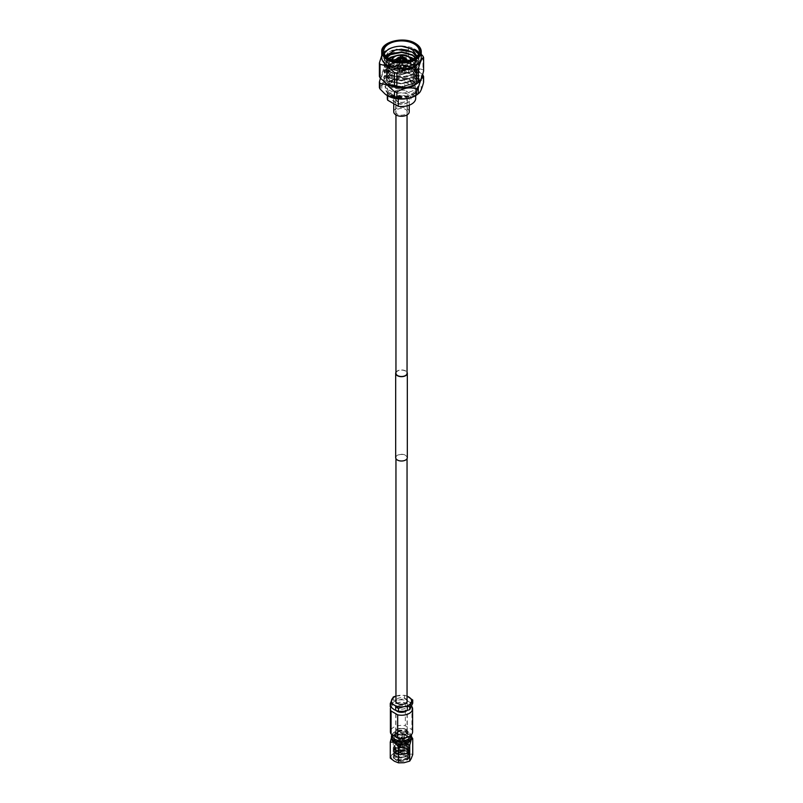 <?xml version="1.0" encoding="UTF-8"?>
<svg xmlns="http://www.w3.org/2000/svg" width="803" height="803" viewBox="0 0 803 803"><rect width="100%" height="100%" fill="white"/><g stroke="black" fill="none" stroke-linecap="round" stroke-linejoin="round"><path stroke-width="0.6" stroke-dasharray="4.01 3.01" d="M395.949 373.305A5.551 3.202 180 0 1 399.372 370.344A5.551 3.202 180 0 1 405.425 371.036A5.551 3.202 180 0 1 407.051 373.305M397.575 101.419A5.551 3.202 180 0 1 395.949 99.16A5.551 3.202 180 0 1 399.372 96.189A5.551 3.202 180 0 1 405.425 96.892A5.551 3.202 180 0 1 407.051 99.16A5.551 3.202 180 0 1 403.628 102.122A5.551 3.202 180 0 1 397.575 101.419M395.678 457.66A5.822 3.363 180 0 1 399.272 454.558A5.822 3.363 180 0 1 405.615 455.281A5.822 3.363 180 0 1 407.322 457.66M395.949 372.301A5.822 3.363 180 0 1 405.615 370.926A5.822 3.363 180 0 1 407.051 372.301M397.575 734.072A5.551 3.202 180 0 1 395.949 731.804A5.551 3.202 180 0 1 399.372 728.843A5.551 3.202 180 0 1 405.425 729.546A5.551 3.202 180 0 1 407.051 731.804A5.551 3.202 180 0 1 403.628 734.775A5.551 3.202 180 0 1 397.575 734.072M397.575 459.928A5.551 3.202 180 0 1 395.949 457.66A5.551 3.202 180 0 1 399.372 454.699A5.551 3.202 180 0 1 405.425 455.391A5.551 3.202 180 0 1 407.051 457.66A5.551 3.202 180 0 1 403.628 460.621A5.551 3.202 180 0 1 397.575 459.928M408.346 78.855A9.686 5.591 0 0 0 397.796 77.65A9.686 5.591 0 0 0 391.814 82.809A9.686 5.591 0 0 0 394.654 86.764A9.686 5.591 0 0 0 405.204 87.979A9.686 5.591 0 0 0 411.186 82.809A9.686 5.591 0 0 0 408.346 78.855M399.663 60.516A1.295 0.743 180 0 1 399.673 60.626A1.295 0.743 180 0 1 398.88 61.309A1.295 0.743 180 0 1 397.465 61.148A1.295 0.743 180 0 1 397.094 60.626A1.295 0.743 180 0 1 397.104 60.516A1.295 0.743 0 0 0 397.094 60.626A1.295 0.743 0 0 0 397.465 61.148A1.295 0.743 0 0 0 398.88 61.309A1.295 0.743 0 0 0 399.673 60.626A1.295 0.743 0 0 0 399.663 60.516M397.465 71.487A1.295 0.743 0 0 0 398.88 71.648A1.295 0.743 0 0 0 399.673 70.955A1.295 0.743 0 0 0 399.292 70.433A1.295 0.743 0 0 0 397.886 70.273A1.295 0.743 0 0 0 397.094 70.955A1.295 0.743 0 0 0 397.465 71.487M401.641 61.45A1.295 0.743 180 0 1 401.952 61.941A1.295 0.743 180 0 1 401.159 62.634A1.295 0.743 180 0 1 399.753 62.473A1.295 0.743 180 0 1 399.372 61.941A1.295 0.743 180 0 1 399.774 61.399A1.295 0.743 0 0 0 399.372 61.941A1.295 0.743 0 0 0 399.753 62.473A1.295 0.743 0 0 0 401.159 62.634A1.295 0.743 0 0 0 401.952 61.941A1.295 0.743 0 0 0 401.641 61.45M399.753 72.802A1.295 0.743 0 0 0 401.159 72.963A1.295 0.743 0 0 0 401.952 72.28A1.295 0.743 0 0 0 401.58 71.748A1.295 0.743 0 0 0 400.175 71.587A1.295 0.743 0 0 0 399.372 72.28A1.295 0.743 0 0 0 399.753 72.802M405.023 61.249A1.295 0.743 180 0 1 405.073 61.46A1.295 0.743 180 0 1 404.28 62.152A1.295 0.743 180 0 1 402.865 61.992A1.295 0.743 180 0 1 402.494 61.46A1.295 0.743 180 0 1 402.504 61.359A1.295 0.743 0 0 0 402.494 61.46A1.295 0.743 0 0 0 402.865 61.992A1.295 0.743 0 0 0 404.28 62.152A1.295 0.743 0 0 0 405.073 61.46A1.295 0.743 0 0 0 405.023 61.249M402.865 72.32A1.295 0.743 0 0 0 404.28 72.481A1.295 0.743 0 0 0 405.073 71.788A1.295 0.743 0 0 0 404.692 71.266A1.295 0.743 0 0 0 403.287 71.106A1.295 0.743 0 0 0 402.494 71.788A1.295 0.743 0 0 0 402.865 72.32M405.896 59.552A1.295 0.743 180 0 1 405.906 59.663A1.295 0.743 180 0 1 405.113 60.345A1.295 0.743 180 0 1 403.708 60.185A1.295 0.743 180 0 1 403.327 59.663A1.295 0.743 180 0 1 403.337 59.552A1.295 0.743 0 0 0 403.327 59.663A1.295 0.743 0 0 0 403.708 60.185A1.295 0.743 0 0 0 405.113 60.345A1.295 0.743 0 0 0 405.906 59.663A1.295 0.743 0 0 0 405.896 59.552M403.708 70.523A1.295 0.743 0 0 0 405.113 70.684A1.295 0.743 0 0 0 405.906 69.991A1.295 0.743 0 0 0 405.535 69.47A1.295 0.743 0 0 0 404.12 69.309A1.295 0.743 0 0 0 403.327 69.991A1.295 0.743 0 0 0 403.708 70.523M403.618 58.238A1.295 0.743 180 0 1 403.628 58.338A1.295 0.743 180 0 1 402.825 59.031A1.295 0.743 180 0 1 401.42 58.87A1.295 0.743 180 0 1 401.048 58.338A1.295 0.743 180 0 1 402.795 57.645A1.295 0.743 0 0 0 401.048 58.338A1.295 0.743 0 0 0 401.42 58.87A1.295 0.743 0 0 0 402.825 59.031A1.295 0.743 0 0 0 403.628 58.338A1.295 0.743 0 0 0 403.618 58.238M401.42 69.199A1.295 0.743 0 0 0 402.825 69.359A1.295 0.743 0 0 0 403.628 68.677A1.295 0.743 0 0 0 403.247 68.145A1.295 0.743 0 0 0 401.841 67.984A1.295 0.743 0 0 0 401.048 68.677A1.295 0.743 0 0 0 401.42 69.199M400.205 58.348A1.295 0.743 180 0 1 400.506 58.82A1.295 0.743 180 0 1 399.713 59.512A1.295 0.743 180 0 1 398.308 59.352A1.295 0.743 180 0 1 397.927 58.82A1.295 0.743 180 0 1 397.937 58.719A1.295 0.743 0 0 0 397.927 58.82A1.295 0.743 0 0 0 398.308 59.352A1.295 0.743 0 0 0 399.713 59.512A1.295 0.743 0 0 0 400.506 58.82A1.295 0.743 0 0 0 400.205 58.348M398.308 69.68A1.295 0.743 0 0 0 399.713 69.851A1.295 0.743 0 0 0 400.506 69.158A1.295 0.743 0 0 0 400.135 68.626A1.295 0.743 0 0 0 398.72 68.466A1.295 0.743 0 0 0 397.927 69.158A1.295 0.743 0 0 0 398.308 69.68M400.245 56.802A1.295 0.743 180 0 1 401.149 56.26A1.295 0.743 180 0 1 402.413 56.451M402.795 59.934A1.295 0.743 0 0 0 402.413 59.402A1.295 0.743 0 0 0 401.008 59.241A1.295 0.743 0 0 0 400.205 59.934M402.795 57.043A5.169 2.981 0 0 0 400.205 57.043M396.732 61.078A5.169 2.981 0 0 0 397.846 62.042A5.169 2.981 0 0 0 406.268 61.078M406.659 60.034A5.169 2.981 0 0 0 405.154 58.037A5.169 2.981 0 0 0 399.603 57.364A5.169 2.981 0 0 0 396.341 60.034M396.582 61.048A5.169 2.981 0 0 0 397.846 62.253A5.169 2.981 0 0 0 406.418 61.048M399.513 61.389A1.295 0.743 0 0 0 399.372 61.731A1.295 0.743 0 0 0 399.753 62.263A1.295 0.743 0 0 0 401.159 62.423A1.295 0.743 0 0 0 401.952 61.731A1.295 0.743 0 0 0 401.861 61.45M402.534 61.44A1.295 0.743 0 0 0 402.865 61.781A1.295 0.743 0 0 0 404.28 61.941A1.295 0.743 0 0 0 405.073 61.249A1.295 0.743 0 0 0 405.073 61.239L405.073 71.788M402.795 57.435A1.295 0.743 0 0 0 401.048 58.127A1.295 0.743 0 0 0 401.42 58.659A1.295 0.743 0 0 0 402.795 58.83M400.205 59.091A1.295 0.743 0 0 0 400.506 58.609A1.295 0.743 0 0 0 400.205 58.137M405.605 109.439A5.812 3.353 180 0 1 407.312 111.808A5.812 3.353 180 0 1 403.728 114.909A5.812 3.353 180 0 1 397.395 114.177A5.812 3.353 180 0 1 395.688 111.808A5.812 3.353 180 0 1 399.272 108.706A5.812 3.353 180 0 1 405.605 109.439M405.605 96.782A5.812 3.353 180 0 1 407.312 99.16A5.812 3.353 180 0 1 403.728 102.252A5.812 3.353 180 0 1 397.395 101.529A5.812 3.353 180 0 1 395.688 99.16A5.812 3.353 180 0 1 399.272 96.059A5.812 3.353 180 0 1 405.605 96.782M394.203 52.707L401.5 52.014L414.087 55.417L419.296 63.066L414.087 70.724L401.5 74.117L388.913 71.497L383.704 64.621L388.913 57.746L401.5 55.126L414.087 58.529L419.296 66.177L414.087 73.836L401.5 77.229L388.913 74.609L383.704 67.733L388.913 60.857L401.5 58.238L414.087 61.64L419.296 69.299L414.087 76.947L401.5 80.35L388.913 77.73L383.704 70.855L388.913 63.979L401.5 61.359L414.087 64.752L419.296 72.411L414.087 80.059L401.5 83.462L388.913 80.842L383.704 73.966L388.913 67.091L401.5 64.471L414.087 67.864L419.296 75.522L414.087 83.171L401.5 86.573L388.913 83.954L383.704 77.078L388.913 70.202L401.5 67.582L414.087 70.985L419.296 78.634L414.087 86.292L401.5 89.685L388.913 87.065L383.704 80.19L388.913 73.314L388.913 70.594L390.67 72.772L388.913 73.314M388.913 90.077A17.796 10.278 0 0 0 408.305 92.305A17.796 10.278 0 0 0 419.296 82.809A17.796 10.278 0 0 0 414.087 75.552A17.796 10.278 0 0 0 394.695 73.324A17.796 10.278 0 0 0 383.704 82.809A17.796 10.278 0 0 0 388.913 90.077M412.23 57.916L414.087 58.92L419.296 66.569L414.087 74.227L401.5 77.62L388.913 75L383.704 68.125L388.913 61.249L401.5 58.629L414.087 62.032L419.296 69.68L414.087 77.339L401.5 80.732L388.913 78.112L383.704 71.236L388.913 64.36L401.5 61.741L414.087 65.143L419.296 72.802L414.087 80.451L401.5 83.853L388.913 81.233L383.704 74.358L388.913 67.482L401.5 64.862L414.087 68.255L419.296 75.914L414.087 83.562L401.5 86.965L388.913 84.345L383.704 77.469L388.913 70.594M407.322 53.128L414.087 55.798L419.296 63.457L414.087 71.106L401.5 74.508L388.913 71.889L383.704 65.013L388.913 58.137L394.203 56.21M414.087 49.184L419.296 56.842L414.087 64.491L401.5 67.894L388.913 65.274L383.704 58.398L388.913 51.522L401.5 48.903L414.087 52.295L419.296 59.954L414.087 67.613L401.5 71.005L388.913 68.385L383.704 61.51L386.253 56.481M408.065 50.208L414.087 52.687L419.296 60.345L414.087 67.994L401.5 71.397L388.913 68.777L383.704 61.901L386.474 56.682M418.544 54.132L419.296 57.234L414.087 64.882L401.5 68.285L388.913 65.665L383.704 58.79L388.913 51.914L391.984 50.599M384.306 53.811A17.796 10.278 0 0 0 383.704 56.451A17.796 10.278 0 0 0 388.913 63.718A17.796 10.278 0 0 0 414.087 63.718A17.796 10.278 0 0 0 419.296 56.451A17.796 10.278 0 0 0 418.694 53.811M395.839 55.889L401.5 55.517L408.366 56.511M398.258 98.92L398.258 97.866A14.203 8.201 180 0 1 391.452 95.677A14.203 8.201 180 0 1 387.668 91.753L387.668 95.808M411.548 82.488A14.203 8.201 0 0 0 396.06 80.712A14.203 8.201 0 0 0 387.297 88.29A14.203 8.201 0 0 0 391.452 94.081A14.203 8.201 0 0 0 406.94 95.858A14.203 8.201 0 0 0 415.703 88.29A14.203 8.201 0 0 0 411.548 82.488M404.742 81.896A14.203 8.201 180 0 1 411.548 84.074A14.203 8.201 180 0 1 415.332 87.999L415.332 96.44L404.742 90.327L404.742 81.896L415.332 87.999M404.742 90.327A14.203 8.201 0 0 0 387.297 98.317M412.933 81.685A16.17 9.335 0 0 0 395.307 79.658A16.17 9.335 0 0 0 385.33 88.29A16.17 9.335 0 0 0 390.067 94.884A16.17 9.335 0 0 0 407.693 96.912A16.17 9.335 0 0 0 417.67 88.29A16.17 9.335 0 0 0 412.933 81.685M412.933 81.063A16.17 9.335 0 0 0 395.307 79.045A16.17 9.335 0 0 0 385.33 87.668A16.17 9.335 0 0 0 390.067 94.272A16.17 9.335 0 0 0 407.693 96.3A16.17 9.335 0 0 0 417.67 87.668A16.17 9.335 0 0 0 412.933 81.063M406.98 96.591A7.749 4.477 0 0 0 398.539 95.617A7.749 4.477 0 0 0 393.751 99.753A7.749 4.477 0 0 0 396.02 102.914L396.02 102.914A7.749 4.477 0 0 0 406.98 102.914A7.749 4.477 0 0 0 409.249 99.753A7.749 4.477 0 0 0 406.98 96.591M408.225 94.433A9.516 5.491 0 0 0 394.775 94.423A9.516 5.491 0 0 0 394.765 102.192A9.516 5.491 0 0 0 394.775 102.192A9.516 5.491 0 0 0 408.235 102.192A9.516 5.491 0 0 0 408.225 94.433M409.249 111.808A7.749 4.477 0 0 0 406.98 108.646A7.749 4.477 0 0 0 398.539 107.672A7.749 4.477 0 0 0 393.751 111.808M385.37 94.242A19.754 11.403 180 0 1 388.772 78.945A19.754 11.403 180 0 1 415.462 79.607A19.754 11.403 180 0 1 417.399 94.433M422.97 75.191L422.97 80.852L415.743 79.055L408.526 72.511L408.526 66.85L415.743 68.646L422.569 74.719M422.97 80.852A22.584 13.039 180 0 1 423.603 82.227M385.37 83.07A19.754 11.403 180 0 1 385.601 69.72A19.754 11.403 180 0 1 415.462 68.426A19.754 11.403 180 0 1 417.399 69.72A19.754 11.403 180 0 1 417.399 83.251M422.97 56.18L422.97 69.67L415.743 67.874L408.526 61.329L408.526 47.839A22.584 13.039 0 0 0 406.147 47.467L406.147 60.968A22.584 13.039 180 0 1 408.526 61.329M422.97 69.67A22.584 13.039 180 0 1 423.603 71.035M421.254 57.475A19.754 11.403 0 0 0 417.399 50.709A19.754 11.403 0 0 0 415.462 49.405A19.754 11.403 0 0 0 385.601 50.709A19.754 11.403 0 0 0 381.746 57.475M408.526 47.839L415.743 49.635L421.254 54.223M385.641 55.839L389.776 64.21L388.913 63.718M389.776 64.21L401.55 66.94L413.655 63.959L418.544 54.122M416.998 56.22L416.627 59.864L416.506 56.702M416.446 56.752L416.817 58.79L412.33 65.424L401.5 68.406L390.67 66.207L386.183 60.345L387.227 57.314M415.211 57.726L416.817 61.901L412.33 68.546L401.5 71.517L390.67 69.319L386.183 63.457L389.124 58.559M396.12 55.778L401.5 55.387L408.546 56.622M413.174 58.93L416.817 65.013L412.33 71.658L401.5 74.639L390.67 72.431L386.183 66.569L390.67 60.707L401.5 58.509L412.33 61.48L416.817 68.125L412.33 74.769L401.5 77.75L390.67 75.552L386.183 69.68L390.67 63.818L401.5 61.62L412.33 64.601L416.817 71.236L412.33 77.881L401.5 80.862L390.67 78.664L386.183 72.802L390.67 66.93L401.5 64.732L412.33 67.713L416.817 74.358L412.33 80.993L401.5 83.974L390.67 81.776L386.183 75.914L390.67 70.042L401.5 67.843L412.33 70.825L416.817 77.469L412.33 84.114L401.5 87.085L390.67 84.887L386.183 79.025L390.67 73.163M416.627 59.864L412.33 65.043L401.5 68.024L390.67 65.816L386.183 59.954L387.056 57.184M415.412 57.585L416.817 61.51L412.33 68.155L401.5 71.136L390.67 68.928L386.183 63.066L388.833 58.398M398.589 55.066L406.639 55.688M413.475 58.78L416.817 64.621L412.33 71.266L401.5 74.247L390.67 72.049L386.183 66.177L391.774 59.783M391.944 59.713L401.5 58.117L412.33 61.098L416.817 67.733L412.33 74.378L401.5 77.359L390.67 75.161L386.183 69.299L390.67 63.427L401.5 61.229L412.33 64.21L416.817 70.855L412.33 77.489L401.5 80.471L390.67 78.272L386.183 72.411L390.67 66.539L401.5 64.34L412.33 67.322L416.817 73.966L412.33 80.611L401.5 83.582L390.67 81.384L386.183 75.522L390.67 69.66L401.5 67.452L412.33 70.433L416.817 77.078L412.33 83.723L401.5 86.704L390.67 84.496L386.183 78.634L390.67 72.772M398.258 97.866L387.668 91.753M384.687 65.023A22.584 13.039 180 0 1 386.424 64.019L386.424 50.529A22.584 13.039 0 0 0 384.687 51.522L384.687 65.023C382.931 71.919 381.164 75.713 379.397 76.405M406.147 60.968C399.593 65.093 393.018 66.107 386.424 64.019M386.424 50.529C392.978 46.393 399.553 45.38 406.147 47.467M381.746 55.497L384.687 51.522M408.526 66.85A22.584 13.039 0 0 0 406.147 66.488L406.147 72.15C399.593 76.275 393.018 77.299 386.424 75.201L386.424 69.54C392.978 65.404 399.553 64.391 406.147 66.488M386.424 69.54A22.584 13.039 0 0 0 384.687 70.544L384.687 76.205C382.931 83.1 381.164 86.905 379.397 87.597M380.431 78.252L384.687 70.544M384.687 76.205A22.584 13.039 180 0 1 386.424 75.201M406.147 72.15A22.584 13.039 180 0 1 408.526 72.511M415.703 98.317A14.203 8.201 0 0 0 415.332 96.44M407.051 700.166A5.751 3.322 0 0 0 405.565 698.67A5.751 3.322 0 0 0 400.004 697.817A5.751 3.322 0 0 0 395.949 700.166M405.565 729.465A5.751 3.322 0 0 0 399.302 728.743A5.751 3.322 0 0 0 395.749 731.804A5.751 3.322 0 0 0 397.435 734.153A5.751 3.322 0 0 0 403.698 734.875A5.751 3.322 0 0 0 407.251 731.804A5.751 3.322 0 0 0 405.565 729.465M399.482 737.987A2.038 1.174 0 0 0 399.462 738.118A2.038 1.174 0 0 0 400.065 738.951A2.038 1.174 0 0 0 402.283 739.202A2.038 1.174 0 0 0 403.538 738.118A2.038 1.174 0 0 0 402.935 737.284A2.038 1.174 0 0 0 401.279 736.953L402.654 737.746L400.858 738.78L400.858 748.085L400.346 745.616L399.482 746.328L399.482 737.987L400.858 738.78M402.654 737.746L402.654 747.041L402.142 744.582L399.482 746.328M401.279 745.294L401.279 736.953M400.065 749.49A2.038 1.174 180 0 1 399.462 748.667A2.038 1.174 180 0 1 400.717 747.583A2.038 1.174 180 0 1 402.935 747.834A2.038 1.174 180 0 1 403.538 748.667A2.038 1.174 180 0 1 402.283 749.751A2.038 1.174 180 0 1 400.065 749.49M403.658 747.422A3.051 1.757 180 0 1 404.551 748.667A3.051 1.757 180 0 1 402.664 750.293A3.051 1.757 180 0 1 399.342 749.912A3.051 1.757 180 0 1 398.449 748.667A3.051 1.757 180 0 1 400.336 747.031A3.051 1.757 180 0 1 403.658 747.422M403.658 736.873A3.051 1.757 180 0 1 404.551 738.118A3.051 1.757 180 0 1 402.664 739.744A3.051 1.757 180 0 1 399.342 739.362A3.051 1.757 180 0 1 398.449 738.118A3.051 1.757 180 0 1 400.336 736.492A3.051 1.757 180 0 1 403.658 736.873M405.816 735.628A6.103 3.523 0 0 0 399.161 734.865A6.103 3.523 0 0 0 395.397 738.118A6.103 3.523 0 0 0 397.184 740.607A6.103 3.523 0 0 0 403.839 741.37A6.103 3.523 0 0 0 407.603 738.118A6.103 3.523 0 0 0 405.816 735.628M397.184 753.264A6.103 3.523 180 0 1 395.397 750.775A6.103 3.523 180 0 1 399.161 747.513A6.103 3.523 180 0 1 405.816 748.286A6.103 3.523 180 0 1 407.603 750.775A6.103 3.523 180 0 1 403.839 754.027A6.103 3.523 180 0 1 397.184 753.264M406.529 747.864A7.117 4.105 180 0 1 408.617 750.775A7.117 4.105 180 0 1 404.22 754.569A7.117 4.105 180 0 1 396.471 753.676A7.117 4.105 180 0 1 394.383 750.775A7.117 4.105 180 0 1 398.78 746.971A7.117 4.105 180 0 1 406.529 747.864M406.529 735.217A7.117 4.105 180 0 1 408.617 738.118A7.117 4.105 180 0 1 404.22 741.912A7.117 4.105 180 0 1 396.471 741.028A7.117 4.105 180 0 1 394.383 738.118A7.117 4.105 180 0 1 398.78 734.323A7.117 4.105 180 0 1 406.529 735.217M409.028 757.099A7.528 4.346 180 0 1 404.381 761.114A7.528 4.346 180 0 1 396.18 760.17A7.528 4.346 180 0 1 395.538 759.748L399.553 760.993L406.82 759.377L409.028 755.944L409.028 757.099A7.528 4.346 180 0 0 406.82 754.027A7.528 4.346 180 0 0 406.097 753.656L403.447 752.722L396.18 753.365L393.972 756.065L396.18 758.775L399.553 759.658L406.82 758.052L409.028 754.609L406.82 751.186L403.447 749.811L396.18 750.454L393.972 753.164L396.18 755.874L399.553 756.757L406.82 755.151L409.028 751.708L406.82 748.276L403.447 746.91L396.18 747.553L393.972 750.253L394.233 751.267L396.18 752.963L399.553 753.846L406.82 752.24L409.028 748.797L406.82 745.375L403.447 744L396.18 744.642L393.972 747.352L396.18 750.062L399.553 750.946L406.82 749.34L409.028 745.897L406.82 742.464C403.277 740.537 399.723 740.296 396.18 741.741L395.638 741.761L396.18 743.066L396.18 741.741M409.028 755.944L406.82 752.511L403.447 751.146L396.18 751.789L393.972 754.489L396.18 757.199L399.553 758.082L406.82 756.476L409.028 753.033L408.767 751.799L406.82 749.6L403.447 748.235L396.18 748.878L393.972 751.588L396.18 754.298L399.553 755.181L406.82 753.565L409.028 750.132L408.767 748.888L406.82 746.7L403.447 745.335L396.18 745.977L393.972 748.677L396.18 751.387L399.553 752.27L406.82 750.664L409.028 747.222L406.82 743.789C403.277 741.872 399.723 741.621 396.18 743.066M396.18 741.189A7.528 4.346 180 0 1 393.972 738.118A7.528 4.346 180 0 1 398.619 734.103A7.528 4.346 180 0 1 406.82 735.046A7.528 4.346 180 0 1 409.028 738.118A7.528 4.346 180 0 1 404.381 742.133A7.528 4.346 180 0 1 396.18 741.189M392.025 734.564A10.078 5.812 180 0 1 392.537 733.892A10.078 5.812 180 0 1 408.627 732.426A10.078 5.812 180 0 1 410.463 733.892A10.078 5.812 180 0 1 411.186 734.946M410.694 735.749L408.627 734.002A10.078 5.812 180 0 1 410.694 735.749A10.078 5.812 180 0 1 411.578 738.118M395.417 736.522A6.655 3.844 180 0 1 397.736 731.794A6.655 3.844 180 0 1 406.208 732.246A6.655 3.844 180 0 1 406.398 737.566M392.346 734.745A9.245 5.34 180 0 1 393.269 733.059A9.245 5.34 180 0 1 408.034 731.724A9.245 5.34 180 0 1 409.731 733.059A9.245 5.34 180 0 1 410.745 735.367M398.228 737.937A6.103 3.523 180 0 1 397.184 737.455A6.103 3.523 180 0 1 395.397 734.966A6.103 3.523 180 0 1 399.161 731.714A6.103 3.523 180 0 1 405.816 732.477A6.103 3.523 180 0 1 407.603 734.966A6.103 3.523 180 0 1 404.772 737.937M405.816 729.315A6.103 3.523 180 0 1 407.603 731.804A6.103 3.523 180 0 1 403.839 735.066A6.103 3.523 180 0 1 397.184 734.303A6.103 3.523 180 0 1 395.397 731.804A6.103 3.523 180 0 1 399.161 728.552A6.103 3.523 180 0 1 405.816 729.315M396.391 710.745A6.103 3.523 180 0 1 395.397 708.818A6.103 3.523 180 0 1 399.161 705.566A6.103 3.523 180 0 1 405.816 706.329A6.103 3.523 180 0 1 407.603 708.818A6.103 3.523 180 0 1 406.629 710.725M405.816 703.167A6.103 3.523 180 0 1 407.603 705.656A6.103 3.523 180 0 1 403.839 708.908A6.103 3.523 180 0 1 397.184 708.146A6.103 3.523 180 0 1 395.397 705.656A6.103 3.523 180 0 1 399.161 702.404A6.103 3.523 180 0 1 405.816 703.167M390.268 758.102L393.279 751.618L398.89 751.478A10.078 5.812 180 0 1 408.627 752.983A10.078 5.812 180 0 1 411.226 758.604A10.078 5.812 180 0 1 404.11 762.72A10.078 5.812 180 0 1 394.373 761.214A10.078 5.812 180 0 1 391.774 755.593A10.078 5.812 180 0 1 398.89 751.478L404.511 749.882L408.627 752.983L412.732 754.629M406.097 753.656L400.878 752.331C396.451 752.712 393.902 754.188 393.239 756.737L395.538 759.748M411.929 706.62L411.929 729.606L405.314 725.792A11.101 6.414 180 0 0 390.399 731.804M411.929 729.606A11.101 6.414 180 0 1 412.601 731.804M390.268 706.66L393.279 700.176L398.89 700.045A10.078 5.812 180 0 1 408.627 701.551A10.078 5.812 180 0 1 411.226 707.162A10.078 5.812 180 0 1 404.11 711.277A10.078 5.812 180 0 1 394.373 709.772A10.078 5.812 180 0 1 391.774 704.151A10.078 5.812 180 0 1 398.89 700.045L404.511 698.439L404.511 695.268L407.051 696.111M393.279 700.176L393.279 697.004M395.949 696.071L404.511 695.268M404.511 698.439L408.627 701.551L412.732 703.187M407.051 696.171A10.078 5.812 0 0 0 398.89 695.398A10.078 5.812 0 0 0 395.949 696.171M390.79 707.132A11.101 6.414 180 0 1 405.314 702.796L411.558 706.409M405.314 702.796L405.314 725.792M393.279 751.618L393.279 735.578L391.774 736.612A10.078 5.812 180 0 1 392.306 735.749A10.078 5.812 180 0 1 398.89 732.497L393.279 735.578M392.306 735.749L391.774 736.612A10.078 5.812 180 0 0 391.422 738.118M404.511 733.832L398.89 732.497A10.078 5.812 180 0 1 408.627 734.002L404.511 733.832L404.511 749.882M400.878 752.331L395.638 753.385L393.209 756.396L393.5 757.52L399.352 760.421L407.362 758.694L409.791 754.95L409.5 753.595L403.648 749.721L395.638 750.474L393.209 753.495L393.5 754.619L399.352 757.51L407.362 755.794L409.791 752.04L409.5 750.685L403.648 746.82L395.638 747.573L393.209 750.584L393.5 751.708L399.352 754.609L407.362 752.883L409.791 749.139L409.5 747.784L403.648 743.909L395.638 744.662L393.209 747.683L393.5 748.797L399.352 751.698L407.362 749.982L409.791 746.228L409.5 744.873L403.648 741.008L395.638 741.761M393.239 756.737L393.5 758.183L399.352 761.083L407.362 759.357L409.791 755.613L409.5 754.258L403.648 750.383L395.638 751.136L393.209 754.158L393.5 755.282L399.352 758.173L407.362 756.456L409.791 752.702L409.5 751.347L403.648 747.483L395.638 748.235L393.209 751.247L393.5 752.371L399.352 755.272L407.362 753.545L409.791 749.801L409.5 748.446L403.648 744.572L395.638 745.325L393.209 748.346L393.5 749.47L399.352 752.361L407.362 750.644L409.791 746.89L409.5 745.535L403.648 741.671L395.638 742.424M402.403 743.217L401.56 743.909L401.56 737.485L402.403 737.977L402.403 743.217L399.764 744.943L399.764 738.529L400.597 739.011L400.597 744.261M402.654 747.041L400.858 748.085M402.142 746.75L400.346 747.794M402.142 744.582L400.346 745.616M402.403 737.977L400.597 739.011M401.56 743.909L399.764 744.943M401.56 737.485L399.764 738.529M394.654 64.621A9.686 5.591 180 0 1 391.814 60.667A9.686 5.591 180 0 1 397.796 55.507A9.686 5.591 180 0 1 408.346 56.712A9.686 5.591 180 0 1 411.186 60.667A9.686 5.591 180 0 1 405.204 65.836A9.686 5.591 180 0 1 394.654 64.621M392.466 60.034A9.044 5.22 0 0 0 395.106 63.828A9.044 5.22 0 0 0 405.053 64.943A9.044 5.22 0 0 0 410.534 60.034M381.746 51.703A19.754 11.403 180 0 1 393.942 41.174A19.754 11.403 180 0 1 415.462 43.643A19.754 11.403 180 0 1 421.254 51.703M395.949 114.929L395.949 99.16M395.949 731.804L395.949 701.872M395.949 458.664L395.949 457.66M407.051 731.804L407.051 701.872M407.051 458.664L407.051 457.66M407.051 114.929L407.051 99.16M391.914 59.834L391.814 82.809M399.673 70.955L399.673 60.416M401.952 72.28L401.952 61.731M405.906 69.991L405.906 59.452M403.628 68.677L403.628 58.127M400.506 69.158L400.506 58.609M397.927 69.158L397.927 58.609M401.048 68.677L401.048 58.127M403.327 69.991L403.327 59.452M402.494 71.788L402.494 61.249M399.372 72.28L399.372 61.731M397.094 70.955L397.094 60.416M411.086 59.834L411.186 82.809M407.312 99.16L407.312 111.808M419.296 82.809L419.296 78.634M419.296 56.451L419.296 51.181M383.704 56.451L383.704 51.181M387.297 95.587L387.297 88.29M385.33 88.29L385.33 87.668M396.02 102.914L394.765 102.192M393.751 103.697L393.751 99.753M417.399 69.72L417.901 70.112M417.399 50.709L417.901 51.101M385.601 50.709L384.085 51.894M385.601 69.72L384.085 70.915M409.249 105.183L409.249 99.753M406.98 102.914L408.235 102.192M417.67 88.29L417.67 87.668M415.703 95.587L415.703 88.29M383.704 82.809L383.704 80.19M395.688 99.16L395.688 111.808M395.749 731.804L395.749 701.019M399.462 748.667L399.462 738.118M404.551 748.667L404.551 738.118M395.397 750.775L395.397 738.118M408.617 750.775L408.617 738.118M393.972 738.118L393.972 747.352M393.972 748.677L393.972 750.253M393.972 751.588L393.972 753.164M393.972 754.489L393.972 756.065M409.028 747.222L409.028 748.797M409.028 750.132L409.028 751.708M409.028 753.033L409.028 754.609M409.731 733.059L410.463 733.892M407.603 734.966L407.603 731.804M407.603 708.818L407.603 705.656M395.397 708.818L395.397 705.656M395.397 734.966L395.397 731.804M393.269 733.059L392.537 733.892M409.028 738.118L409.028 745.897M393.209 756.396L393.209 757.058M409.791 754.95L409.791 755.613M393.209 753.495L393.209 754.158M409.791 752.04L409.791 752.702M393.209 750.584L393.209 751.247M409.791 749.139L409.791 749.801M393.209 747.683L393.209 748.346M409.791 746.228L409.791 746.89M394.383 750.775L394.383 738.118M407.603 750.775L407.603 738.118M398.449 748.667L398.449 738.118M403.538 748.667L403.538 738.118M407.251 731.804L407.251 701.019"/><path stroke-width="1.2" d="M407.051 114.929L407.051 373.305A5.551 3.202 180 0 1 403.628 376.266A5.551 3.202 180 0 1 397.575 375.573A5.551 3.202 180 0 1 395.949 373.305L395.949 114.929M407.051 372.301A5.822 3.363 180 0 1 407.322 373.305L407.322 457.66A5.822 3.363 180 0 1 403.728 460.761A5.822 3.363 180 0 1 397.385 460.039A5.822 3.363 180 0 1 395.678 457.66L395.678 373.305A5.822 3.363 180 0 1 395.949 372.301M407.322 373.305A5.822 3.363 180 0 1 403.728 376.406A5.822 3.363 180 0 1 397.385 375.684A5.822 3.363 180 0 1 395.678 373.305M399.292 60.095A1.295 0.743 180 0 1 399.663 60.516A1.295 0.743 0 0 0 399.292 60.095A1.295 0.743 0 0 0 397.977 59.914A1.295 0.743 0 0 0 397.104 60.516A1.295 0.743 180 0 1 397.977 59.914A1.295 0.743 180 0 1 399.292 60.095M401.58 61.419A1.295 0.743 180 0 1 401.641 61.45A1.295 0.743 0 0 0 401.58 61.419A1.295 0.743 0 0 0 399.774 61.399A1.295 0.743 180 0 1 401.58 61.419M404.692 60.928A1.295 0.743 180 0 1 405.023 61.249A1.295 0.743 0 0 0 404.692 60.928A1.295 0.743 0 0 0 403.377 60.757A1.295 0.743 0 0 0 402.504 61.359A1.295 0.743 180 0 1 403.377 60.757A1.295 0.743 180 0 1 404.692 60.928M405.535 59.131A1.295 0.743 180 0 1 405.896 59.552A1.295 0.743 0 0 0 405.535 59.131A1.295 0.743 0 0 0 404.21 58.95A1.295 0.743 0 0 0 403.337 59.552A1.295 0.743 180 0 1 404.21 58.95A1.295 0.743 180 0 1 405.535 59.131M403.247 57.816A1.295 0.743 180 0 1 403.618 58.238A1.295 0.743 0 0 0 403.247 57.816A1.295 0.743 0 0 0 402.795 57.645A1.295 0.743 180 0 1 403.247 57.816M400.135 58.298A1.295 0.743 180 0 1 400.205 58.348A1.295 0.743 0 0 0 400.135 58.298A1.295 0.743 0 0 0 398.81 58.117A1.295 0.743 0 0 0 397.937 58.719A1.295 0.743 180 0 1 398.81 58.117A1.295 0.743 180 0 1 400.135 58.298M402.413 56.451A1.295 0.743 180 0 1 402.755 56.802A1.295 0.743 180 0 1 402.795 56.983A1.295 0.743 180 0 1 401.992 57.665A1.295 0.743 180 0 1 400.587 57.505A1.295 0.743 180 0 1 400.205 56.983A1.295 0.743 180 0 1 400.245 56.802L400.868 55.307L402.132 55.307L400.868 55.307M400.205 56.983L400.205 59.934A1.295 0.743 0 0 0 400.587 60.456A1.295 0.743 0 0 0 401.992 60.616A1.295 0.743 0 0 0 402.795 59.934L402.795 56.983M406.268 61.078A5.169 2.981 0 0 0 406.669 59.934A5.169 2.981 0 0 0 405.154 57.826A5.169 2.981 0 0 0 402.795 57.043M400.205 57.043A5.169 2.981 0 0 0 396.331 59.934A5.169 2.981 0 0 0 396.732 61.078M396.341 60.034A5.169 2.981 0 0 0 396.331 60.145A5.169 2.981 0 0 0 396.582 61.048M397.465 60.938A1.295 0.743 0 0 0 398.88 61.098A1.295 0.743 0 0 0 399.673 60.416A1.295 0.743 0 0 0 399.292 59.884A1.295 0.743 0 0 0 397.886 59.723A1.295 0.743 0 0 0 397.094 60.416A1.295 0.743 0 0 0 397.465 60.938M401.861 61.45A1.295 0.743 0 0 0 401.58 61.209A1.295 0.743 0 0 0 399.513 61.389M405.073 61.239A1.295 0.743 0 0 0 404.692 60.717A1.295 0.743 0 0 0 403.287 60.556A1.295 0.743 0 0 0 402.494 61.249A1.295 0.743 0 0 0 402.534 61.44M403.708 59.974A1.295 0.743 0 0 0 405.113 60.135A1.295 0.743 0 0 0 405.906 59.452A1.295 0.743 0 0 0 405.535 58.92A1.295 0.743 0 0 0 404.12 58.76A1.295 0.743 0 0 0 403.327 59.452A1.295 0.743 0 0 0 403.708 59.974M402.795 58.83A1.295 0.743 0 0 0 403.628 58.127A1.295 0.743 0 0 0 403.247 57.605A1.295 0.743 0 0 0 402.795 57.435M400.205 58.137A1.295 0.743 0 0 0 400.135 58.087A1.295 0.743 0 0 0 398.72 57.926A1.295 0.743 0 0 0 397.927 58.609A1.295 0.743 0 0 0 398.308 59.141A1.295 0.743 0 0 0 400.205 59.091M406.418 61.048A5.169 2.981 0 0 0 406.669 60.145A5.169 2.981 0 0 0 406.659 60.034M384.306 53.811A17.796 10.278 0 0 1 401.5 46.183L414.087 49.575L418.544 54.132M388.913 58.448A17.796 10.278 0 0 0 408.305 60.667A17.796 10.278 0 0 0 419.296 51.181A17.796 10.278 0 0 0 414.087 43.914A17.796 10.278 0 0 0 394.695 41.686A17.796 10.278 0 0 0 383.704 51.181A17.796 10.278 0 0 0 388.913 58.448M418.694 53.811A17.796 10.278 0 0 0 414.087 49.184L418.544 54.122M394.203 56.21L395.839 55.889M408.366 56.511L412.23 57.916M386.253 56.481L388.913 54.634L394.203 52.707M386.474 56.682L388.913 55.026L401.5 52.406L407.322 53.128M391.984 50.599L401.5 49.294L408.065 50.208M387.297 95.587L387.297 98.317A14.203 8.201 0 0 0 387.668 100.184L398.258 106.297L398.258 98.92M387.668 95.808L387.668 100.184M393.751 103.697L393.751 111.808A7.749 4.477 0 0 0 396.02 114.97A7.749 4.477 0 0 0 404.461 115.943A7.749 4.477 0 0 0 409.249 111.808L409.249 105.183M418.313 87.949C420.079 81.033 421.846 77.229 423.603 76.566L423.603 82.227C421.836 89.143 420.069 92.947 418.313 93.62A22.584 13.039 180 0 1 416.576 94.613L416.576 88.952A22.584 13.039 0 0 0 418.313 87.949L418.313 93.62L418.915 93.248L417.399 94.433A19.754 11.403 180 0 1 387.538 95.738A19.754 11.403 180 0 1 385.601 94.433A19.754 11.403 180 0 1 385.37 94.242M396.853 97.675A22.584 13.039 180 0 1 394.474 97.304L394.474 91.642A22.584 13.039 0 0 0 396.853 92.004L396.853 97.675C403.407 99.773 409.982 98.749 416.576 94.613M380.03 88.962A22.584 13.039 180 0 1 379.397 87.597L379.397 81.936A22.584 13.039 0 0 0 380.03 83.301L380.03 88.962L385.099 94.041L387.257 95.507L394.474 97.304M418.313 68.938C420.079 62.012 421.846 58.217 423.603 57.545L423.603 71.035C421.836 77.961 420.069 81.755 418.313 82.428A22.584 13.039 180 0 1 416.576 83.432L416.576 69.941A22.584 13.039 0 0 0 418.313 68.938L418.313 82.428L418.915 82.057L417.399 83.251A19.754 11.403 180 0 1 387.538 84.546A19.754 11.403 180 0 1 385.601 83.251A19.754 11.403 180 0 1 385.37 83.07M394.474 91.642L387.257 85.098L380.03 83.301M416.576 88.952C410.022 86.854 403.447 87.868 396.853 92.004M423.603 76.566A22.584 13.039 0 0 0 422.97 75.191L422.569 74.719M396.853 86.483A22.584 13.039 180 0 1 394.474 86.122L394.474 72.621A22.584 13.039 0 0 0 396.853 72.993L396.853 86.483C403.407 88.581 409.982 87.567 416.576 83.432M380.03 77.781A22.584 13.039 180 0 1 379.397 76.405L379.397 62.915A22.584 13.039 0 0 0 380.03 64.29L380.03 77.781L387.257 84.325L394.474 86.122M381.746 57.475A19.754 11.403 0 0 0 387.538 65.535A19.754 11.403 0 0 0 409.058 68.004A19.754 11.403 0 0 0 421.254 57.475L421.254 51.703A19.754 11.403 180 0 1 409.058 62.243A19.754 11.403 180 0 1 387.538 59.773A19.754 11.403 180 0 1 381.746 51.703L381.746 57.475M394.474 72.621L387.257 66.077L380.03 64.29M416.576 69.941C410.022 67.843 403.447 68.857 396.853 72.993M423.603 57.545A22.584 13.039 0 0 0 422.97 56.18L421.254 54.223M401.5 46.183C406.248 46.745 410.172 48.2 413.284 50.569L416.998 56.22M416.506 56.702L412.371 52.145L396.521 49.425L385.641 55.839M413.896 53.279L416.446 56.752M387.227 57.314L390.67 54.484L401.5 52.275L412.33 55.256L415.211 57.726M389.124 58.559L396.12 55.778M408.546 56.622L413.174 58.93M387.056 57.184L390.67 54.092L401.5 51.884L412.33 54.865L415.412 57.585M388.833 58.398L390.67 57.204L398.589 55.066M406.639 55.688L413.475 58.78M379.397 62.915L381.746 55.497M379.397 81.936L380.431 78.252M398.258 106.297A14.203 8.201 0 0 0 415.703 98.317L415.703 95.587M395.949 700.166A5.751 3.322 0 0 0 395.749 701.019A5.751 3.322 0 0 0 397.435 703.368A5.751 3.322 0 0 0 403.698 704.08A5.751 3.322 0 0 0 407.251 701.019A5.751 3.322 0 0 0 407.051 700.166M411.186 734.946A10.078 5.812 180 0 1 411.578 736.542A10.078 5.812 180 0 1 405.354 741.912A10.078 5.812 180 0 1 394.373 740.657A10.078 5.812 180 0 1 391.422 736.542A10.078 5.812 180 0 1 392.025 734.564M391.422 736.542L391.422 738.118A10.078 5.812 180 0 0 394.373 742.233A10.078 5.812 0 0 0 404.11 743.739L409.721 745.074L411.226 739.623A10.078 5.812 180 0 1 404.11 743.739L398.489 746.81L398.489 762.85L394.373 761.214L390.268 758.102L390.268 742.062L394.373 742.233L398.489 746.81M411.578 736.542L411.578 738.118A10.078 5.812 180 0 1 411.226 739.623L412.732 738.579L411.979 737.455M406.398 737.566A6.655 3.844 180 0 1 396.792 737.676A6.655 3.844 180 0 1 395.417 736.522M410.745 735.367A9.245 5.34 180 0 1 405.144 740.396A9.245 5.34 180 0 1 394.966 739.272A9.245 5.34 180 0 1 392.346 734.745M404.772 737.937A6.103 3.523 180 0 1 398.228 737.937M406.629 710.725A6.103 3.523 180 0 1 397.184 711.317A6.103 3.523 180 0 1 396.391 710.745M411.558 706.409L411.929 706.62A11.101 6.414 180 0 1 412.601 708.818L412.601 731.804A11.101 6.414 180 0 1 397.686 737.827L391.071 734.012A11.101 6.414 180 0 1 390.399 731.804L390.399 708.818A11.101 6.414 180 0 1 390.79 707.132M412.601 708.818A11.101 6.414 180 0 1 397.686 714.841L397.686 737.827M407.051 696.111L412.732 700.015L412.732 703.187L409.721 709.671L409.721 706.499L404.11 706.64L398.489 708.236L394.373 705.134L390.268 703.488L393.279 697.004L395.949 696.071M412.732 700.015L409.721 706.499M409.721 709.671L404.11 711.277L398.489 711.408L398.489 708.236M398.489 711.408L394.373 709.772L390.268 706.66L390.268 703.488M407.051 696.171A10.078 5.812 0 0 1 408.627 696.904A10.078 5.812 180 0 1 411.226 702.525A10.078 5.812 0 0 1 404.11 706.64A10.078 5.812 0 0 1 394.373 705.134A10.078 5.812 0 0 1 391.774 699.513A10.078 5.812 0 0 1 395.949 696.171M397.686 714.841L391.071 711.026A11.101 6.414 180 0 1 390.399 708.818M391.071 711.026L391.071 734.012M412.732 738.579L412.732 754.629L411.226 758.604L409.721 761.114L404.11 762.72L398.489 762.85M391.774 736.612L390.268 742.062M409.721 761.114L409.721 745.074M410.534 60.034A9.044 5.22 0 0 0 407.894 56.451A9.044 5.22 0 0 0 398.127 55.297A9.044 5.22 0 0 0 392.466 60.034M415.01 43.382A19.101 11.031 0 0 0 387.99 43.382A19.101 11.031 0 0 0 387.99 58.98A19.101 11.031 0 0 0 415.01 58.98A19.101 11.031 0 0 0 415.01 43.382M395.949 701.872L395.949 458.664M407.051 701.872L407.051 458.664M411.186 60.667C411.658 59.844 410.664 58.418 408.215 56.421C402.012 52.195 390.318 57.003 391.814 60.667M402.132 55.307L402.755 56.802M421.254 51.703C421.194 48.471 419.216 45.681 415.332 43.352C403.869 35.994 380.662 41.876 381.746 51.703M385.601 83.251L385.099 82.86M385.601 94.433L385.099 94.041"/></g></svg>
